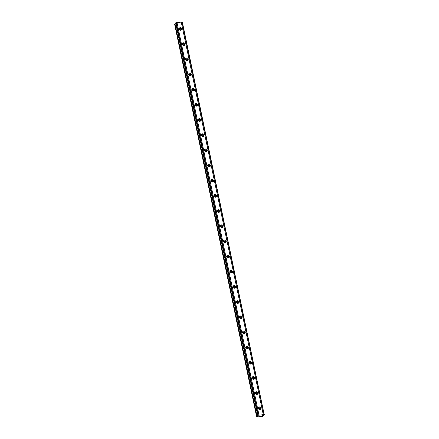 <?xml version="1.0" encoding="UTF-8"?>
<svg xmlns="http://www.w3.org/2000/svg" width="439" height="439" viewBox="0 0 439 439"><rect width="100%" height="100%" fill="white"/><g stroke="black" fill="none" stroke-linecap="round" stroke-linejoin="round"><path stroke-width="0.66" d="M258.434 408.555A0.905 0.834 -144 0 1 260.053 408.956A0.905 0.834 -144 0 1 259.899 409.62M179.189 29.226A0.905 0.834 -144 0 1 180.802 29.627A0.905 0.834 -144 0 1 180.654 30.291M182.355 44.399A0.905 0.834 -144 0 1 183.974 44.8A0.905 0.834 -144 0 1 183.826 45.464M185.527 59.572A0.905 0.834 -144 0 1 187.146 59.973A0.905 0.834 -144 0 1 186.992 60.637M188.693 74.745A0.905 0.834 -144 0 1 190.312 75.146A0.905 0.834 -144 0 1 190.164 75.81M191.865 89.918A0.905 0.834 -144 0 1 193.484 90.319A0.905 0.834 -144 0 1 193.336 90.983M195.037 105.091A0.905 0.834 -144 0 1 196.656 105.492A0.905 0.834 -144 0 1 196.502 106.156M198.203 120.264A0.905 0.834 -144 0 1 199.822 120.665A0.905 0.834 -144 0 1 199.674 121.329M201.375 135.437A0.905 0.834 -144 0 1 202.994 135.838A0.905 0.834 -144 0 1 202.845 136.502M204.547 150.61A0.905 0.834 -144 0 1 206.165 151.011A0.905 0.834 -144 0 1 206.012 151.68M207.713 165.783A0.905 0.834 -144 0 1 209.332 166.183A0.905 0.834 -144 0 1 209.183 166.853M210.885 180.956A0.905 0.834 -144 0 1 212.503 181.362A0.905 0.834 -144 0 1 212.35 182.026M214.056 196.129A0.905 0.834 -144 0 1 215.67 196.535A0.905 0.834 -144 0 1 215.522 197.199M217.223 211.302A0.905 0.834 -144 0 1 218.841 211.708A0.905 0.834 -144 0 1 218.693 212.372M220.394 226.475A0.905 0.834 -144 0 1 222.013 226.881A0.905 0.834 -144 0 1 221.86 227.545M223.566 241.648A0.905 0.834 -144 0 1 225.18 242.054A0.905 0.834 -144 0 1 225.031 242.718M226.733 256.82A0.905 0.834 -144 0 1 228.351 257.227A0.905 0.834 -144 0 1 228.203 257.891M229.904 271.993A0.905 0.834 -144 0 1 231.523 272.399A0.905 0.834 -144 0 1 231.369 273.063M233.076 287.166A0.905 0.834 -144 0 1 234.689 287.572A0.905 0.834 -144 0 1 234.541 288.236M236.242 302.339A0.905 0.834 -144 0 1 237.861 302.745A0.905 0.834 -144 0 1 237.713 303.409M239.414 317.512A0.905 0.834 -144 0 1 241.033 317.918A0.905 0.834 -144 0 1 240.879 318.582M242.58 332.691A0.905 0.834 -144 0 1 244.199 333.091A0.905 0.834 -144 0 1 244.051 333.755M245.752 347.864A0.905 0.834 -144 0 1 247.371 348.264A0.905 0.834 -144 0 1 247.223 348.928M248.924 363.037A0.905 0.834 -144 0 1 250.543 363.437A0.905 0.834 -144 0 1 250.389 364.101M252.09 378.209A0.905 0.834 -144 0 1 253.709 378.61A0.905 0.834 -144 0 1 253.561 379.274M255.262 393.382A0.905 0.834 -144 0 1 256.881 393.783A0.905 0.834 -144 0 1 256.733 394.447M264.234 414.756L262.615 415.546L263.57 415.667L262.714 416.353L256.672 416.962L258.379 416.04L257.704 415.546L258.099 415.289L176.083 22.685L182.328 21.999L264.234 414.756M258.406 408.446A1.41 1.295 36 0 0 260.892 409.115A1.41 1.295 36 0 0 260.014 406.997A1.41 1.295 36 0 0 258.406 408.446M260.53 409.444A1.41 1.295 36 0 0 258.406 407.902M179.161 29.117A1.41 1.295 36 0 0 181.647 29.786A1.41 1.295 36 0 0 180.769 27.668A1.41 1.295 36 0 0 179.161 29.117M181.285 30.115A1.41 1.295 36 0 0 179.161 28.573M182.328 44.29A1.41 1.295 36 0 0 184.819 44.959A1.41 1.295 36 0 0 183.936 42.841A1.41 1.295 36 0 0 182.328 44.29M184.451 45.288A1.41 1.295 36 0 0 182.333 43.746M185.499 59.463A1.41 1.295 36 0 0 187.985 60.132A1.41 1.295 36 0 0 187.107 58.014A1.41 1.295 36 0 0 185.499 59.463M187.623 60.461A1.41 1.295 36 0 0 185.499 58.919M188.671 74.635A1.41 1.295 36 0 0 191.157 75.305A1.41 1.295 36 0 0 190.279 73.187A1.41 1.295 36 0 0 188.671 74.635M190.795 75.634A1.41 1.295 36 0 0 188.671 74.092M191.838 89.808A1.41 1.295 36 0 0 194.329 90.478A1.41 1.295 36 0 0 193.445 88.36A1.41 1.295 36 0 0 191.838 89.808M193.961 90.807A1.41 1.295 36 0 0 191.838 89.265M195.009 104.981A1.41 1.295 36 0 0 197.495 105.651A1.41 1.295 36 0 0 196.617 103.533A1.41 1.295 36 0 0 195.009 104.981M197.133 105.98A1.41 1.295 36 0 0 195.009 104.438M198.176 120.154A1.41 1.295 36 0 0 200.667 120.824A1.41 1.295 36 0 0 199.783 118.706A1.41 1.295 36 0 0 198.176 120.154M200.305 121.153A1.41 1.295 36 0 0 198.181 119.611M201.347 135.327A1.41 1.295 36 0 0 203.833 135.997A1.41 1.295 36 0 0 202.955 133.879A1.41 1.295 36 0 0 201.347 135.327M203.471 136.326A1.41 1.295 36 0 0 201.347 134.784M204.519 150.506A1.41 1.295 36 0 0 207.005 151.17A1.41 1.295 36 0 0 206.127 149.051A1.41 1.295 36 0 0 204.519 150.506M206.643 151.499A1.41 1.295 36 0 0 204.519 149.957M207.685 165.679A1.41 1.295 36 0 0 210.177 166.343A1.41 1.295 36 0 0 209.293 164.224A1.41 1.295 36 0 0 207.685 165.679M209.809 166.672A1.41 1.295 36 0 0 207.691 165.13M210.857 180.852A1.41 1.295 36 0 0 213.343 181.516A1.41 1.295 36 0 0 212.465 179.397A1.41 1.295 36 0 0 210.857 180.852M212.981 181.845A1.41 1.295 36 0 0 210.857 180.303M214.029 196.024A1.41 1.295 36 0 0 216.515 196.688A1.41 1.295 36 0 0 215.637 194.57A1.41 1.295 36 0 0 214.029 196.024M216.153 197.018A1.41 1.295 36 0 0 214.029 195.476M217.195 211.197A1.41 1.295 36 0 0 219.687 211.861A1.41 1.295 36 0 0 218.803 209.743A1.41 1.295 36 0 0 217.195 211.197M219.319 212.191A1.41 1.295 36 0 0 217.201 210.649M220.367 226.37A1.41 1.295 36 0 0 222.853 227.034A1.41 1.295 36 0 0 221.975 224.916A1.41 1.295 36 0 0 220.367 226.37M222.491 227.364A1.41 1.295 36 0 0 220.367 225.822M223.539 241.543A1.41 1.295 36 0 0 226.025 242.207A1.41 1.295 36 0 0 225.147 240.089A1.41 1.295 36 0 0 223.539 241.543M225.662 242.537A1.41 1.295 36 0 0 223.539 240.995M226.705 256.716A1.41 1.295 36 0 0 229.196 257.38A1.41 1.295 36 0 0 228.313 255.262A1.41 1.295 36 0 0 226.705 256.716M228.829 257.709A1.41 1.295 36 0 0 226.711 256.167M229.877 271.889A1.41 1.295 36 0 0 232.363 272.553A1.41 1.295 36 0 0 231.485 270.435A1.41 1.295 36 0 0 229.877 271.889M232.001 272.882A1.41 1.295 36 0 0 229.877 271.34M233.049 287.062A1.41 1.295 36 0 0 235.534 287.726A1.41 1.295 36 0 0 234.656 285.608A1.41 1.295 36 0 0 233.049 287.062M235.172 288.055A1.41 1.295 36 0 0 233.049 286.513M236.215 302.235A1.41 1.295 36 0 0 238.706 302.899A1.41 1.295 36 0 0 237.823 300.781A1.41 1.295 36 0 0 236.215 302.235M238.339 303.234A1.41 1.295 36 0 0 236.215 301.686M239.387 317.408A1.41 1.295 36 0 0 241.873 318.072A1.41 1.295 36 0 0 240.995 315.959A1.41 1.295 36 0 0 239.387 317.408M241.51 318.407A1.41 1.295 36 0 0 239.387 316.859M242.558 332.581A1.41 1.295 36 0 0 245.044 333.25A1.41 1.295 36 0 0 244.161 331.132A1.41 1.295 36 0 0 242.558 332.581M244.682 333.58A1.41 1.295 36 0 0 242.558 332.038M245.725 347.754A1.41 1.295 36 0 0 248.211 348.423A1.41 1.295 36 0 0 247.333 346.305A1.41 1.295 36 0 0 245.725 347.754M247.848 348.753A1.41 1.295 36 0 0 245.725 347.211M248.897 362.927A1.41 1.295 36 0 0 251.382 363.596A1.41 1.295 36 0 0 250.504 361.478A1.41 1.295 36 0 0 248.897 362.927M251.02 363.926A1.41 1.295 36 0 0 248.897 362.384M252.063 378.1A1.41 1.295 36 0 0 254.554 378.769A1.41 1.295 36 0 0 253.671 376.651A1.41 1.295 36 0 0 252.063 378.1M254.186 379.098A1.41 1.295 36 0 0 252.068 377.556M255.235 393.273A1.41 1.295 36 0 0 257.72 393.942A1.41 1.295 36 0 0 256.842 391.824A1.41 1.295 36 0 0 255.235 393.273M257.358 394.271A1.41 1.295 36 0 0 255.235 392.729M264.349 414.603L263.263 414.663L181.247 22.06M258.099 415.289L263.263 414.663M257.04 416.457L175.018 23.854L174.651 24.359L256.672 416.962M175.018 23.854L175.825 23.635M257.704 415.546L175.682 22.943L176.083 22.685M181.993 21.972L264.009 414.575M259.01 415.179L176.988 22.576M258.264 415.267L176.242 22.663M175.792 22.79L257.814 415.393M263.57 415.667L263.46 415.118M182.152 21.95L264.174 414.553"/></g></svg>
